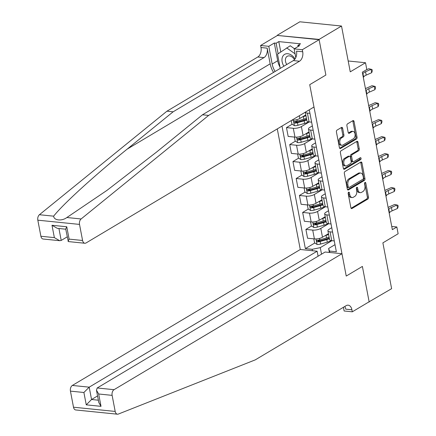 <?xml version="1.0" encoding="UTF-8"?>
<svg xmlns="http://www.w3.org/2000/svg" width="436" height="436" viewBox="0 0 436 436"><rect width="100%" height="100%" fill="white"/><g stroke="black" fill="none" stroke-linecap="round" stroke-linejoin="round"><path stroke-width="0.65" d="M348.609 192.249A1.008 0.638 95.8 0 0 348.168 193.551L350.871 207.705A1.439 0.91 95.8 0 0 351.607 208.61A1.439 0.91 95.8 0 0 352.005 208.512L367.859 199.056A1.439 0.91 95.8 0 0 368.485 197.197L365.788 183.044A1.008 0.638 95.8 0 0 365.27 182.412A1.008 0.638 95.8 0 0 364.992 182.477A1.008 0.638 95.8 0 0 364.556 183.779L364.905 185.611A4.594 2.91 95.8 0 1 362.899 191.557L361.575 192.341A4.594 2.91 95.8 0 1 360.3 192.652A4.594 2.91 95.8 0 1 357.945 189.764L357.596 187.927A1.008 0.638 95.8 0 0 357.079 187.295A1.008 0.638 95.8 0 0 356.801 187.366A1.008 0.638 95.8 0 0 356.365 188.663L356.713 190.499A4.594 2.91 95.8 0 1 354.708 196.44L353.383 197.23A4.594 2.91 95.8 0 1 352.108 197.541A4.594 2.91 95.8 0 1 349.754 194.647L349.405 192.816A1.008 0.638 95.8 0 0 348.887 192.183A1.008 0.638 95.8 0 0 348.609 192.249M342.631 128.26A1.439 0.91 95.8 0 0 341.895 127.356A1.439 0.91 95.8 0 0 341.497 127.454L337.05 130.108A1.439 0.91 95.8 0 0 336.423 131.966L339.421 147.684A1.439 0.91 95.8 0 0 340.156 148.589A1.439 0.91 95.8 0 0 340.554 148.496L356.414 139.035A1.439 0.91 95.8 0 0 357.04 137.177L354.037 121.459A1.439 0.91 95.8 0 0 353.302 120.554A1.439 0.91 95.8 0 0 352.904 120.652L347.53 123.857A1.439 0.91 95.8 0 0 346.903 125.715L348.19 132.44A1.439 0.91 95.8 0 0 348.925 133.345A1.439 0.91 95.8 0 0 349.323 133.247L351.988 131.661A3.842 2.436 95.8 0 1 353.056 131.4A3.842 2.436 95.8 0 1 355.117 134.631A3.842 2.436 95.8 0 1 353.345 138.79L342.909 145.014A3.842 2.436 95.8 0 1 341.84 145.27A3.842 2.436 95.8 0 1 339.78 142.043A3.842 2.436 95.8 0 1 341.552 137.885L343.29 136.85A1.439 0.91 95.8 0 0 343.917 134.991L342.631 128.26L341.508 128.146A1.439 0.91 95.8 0 0 341.284 127.585M368.752 302.006L391.621 288.67L382.879 242.863L398.133 233.761L396.842 226.976L392.351 229.652L362.316 72.207L366.807 69.531L365.51 62.74L348.184 60.986M319.081 39.414L277.443 35.452L319.136 39.687L325.877 75.041L319.081 39.414L341.519 26.035L350.255 71.842L365.51 62.74M369.183 302.05L362.387 266.423L346.233 276.059L309.724 84.677L325.877 75.041L309.724 84.677L313.985 107.005L86.05 242.956A4.393 2.78 95.8 0 1 84.829 243.25A4.393 2.78 95.8 0 1 82.584 240.487L79.516 224.409L37.823 220.175A4.393 2.78 -84.2 0 1 39.414 214.725L166.955 111.18L257.818 56.985A7.319 4.633 95.8 0 0 261.006 47.524L260.619 45.486L277.443 35.452M344.952 171.544A1.439 0.91 95.8 0 0 344.326 173.397L347.323 189.12A1.439 0.91 95.8 0 0 348.059 190.025A1.439 0.91 95.8 0 0 348.462 189.927L364.316 180.471A1.439 0.91 95.8 0 0 364.943 178.613L361.945 162.89A1.439 0.91 95.8 0 0 361.21 161.99A1.439 0.91 95.8 0 0 360.806 162.083L344.952 171.544M343.372 168.405L340.374 152.682A1.439 0.91 95.8 0 1 341.001 150.823L356.855 141.368A1.439 0.91 95.8 0 1 357.253 141.269A1.439 0.91 95.8 0 1 357.989 142.174L359.275 148.905A1.439 0.91 95.8 0 1 358.648 150.763L352.217 154.595A1.439 0.91 95.8 0 0 351.59 156.453L352.441 160.917A1.439 0.91 95.8 0 0 353.176 161.821A1.439 0.91 95.8 0 0 353.58 161.723L360.272 157.728A1.008 0.638 95.8 0 1 360.55 157.663A1.008 0.638 95.8 0 1 361.09 158.508A1.008 0.638 95.8 0 1 360.627 159.598L344.505 169.212A1.439 0.91 95.8 0 1 344.108 169.31A1.439 0.91 95.8 0 1 343.372 168.405M277.394 35.18L299.826 21.8L341.519 26.035M277.28 128.898L300.284 249.496L72.349 385.446L89.195 387.157L91.549 399.507L98.373 400.199M329.376 252.449L328.619 248.471L329.534 251.071L336.352 251.763L309.271 109.818M329.534 251.071L329.807 252.493M312.454 250.733L312.181 249.31L320.28 247.626L331.9 240.694M314.792 242.994L305.363 248.618L312.181 249.31M305.363 248.618L281.994 126.086M396.842 226.976L391.746 226.458M320.28 247.626L321.528 254.166M291.918 120.167A5.853 1.929 -10.8 0 0 299.837 118.467L305.8 114.913M292.136 124.227L286.479 127.601L293.297 128.293A5.853 1.929 -10.8 0 0 301.39 126.609L309.244 121.927M286.479 127.601L288.163 136.424L294.981 137.117A5.853 1.929 -10.8 0 0 303.075 135.433L309.031 131.879M295.374 141.193L289.717 144.567L296.535 145.259A5.853 1.929 -10.8 0 0 304.628 143.58L312.481 138.893M289.717 144.567L291.401 153.39L298.213 154.082A5.853 1.929 -10.8 0 0 306.312 152.398L312.269 148.845M298.611 158.159L292.954 161.538L299.766 162.23A5.853 1.929 -10.8 0 0 307.865 160.546L315.719 155.859M292.954 161.538L294.638 170.356L301.45 171.048A5.853 1.929 -10.8 0 0 309.549 169.364L315.506 165.811M301.848 175.125L296.191 178.504L303.004 179.196A5.853 1.929 -10.8 0 0 311.102 177.512L318.956 172.825M296.191 178.504L297.87 187.327L304.688 188.014A5.853 1.929 -10.8 0 0 312.786 186.335L318.743 182.782M305.086 192.091L299.423 195.47L306.241 196.162A5.853 1.929 -10.8 0 0 314.34 194.478L322.193 189.791M299.423 195.47L301.107 204.293L307.925 204.985A5.853 1.929 -10.8 0 0 316.024 203.301L321.981 199.748M308.323 209.057L302.66 212.436L309.478 213.128A5.853 1.929 -10.8 0 0 317.577 211.444L325.425 206.762M302.66 212.436L304.344 221.259L311.162 221.951A5.853 1.929 -10.8 0 0 319.256 220.267L325.218 216.714M311.56 226.028L305.898 229.401L312.716 230.094A5.853 1.929 -10.8 0 0 320.809 228.41L328.662 223.728M305.898 229.401L307.582 238.225L314.4 238.917A5.853 1.929 -10.8 0 0 322.493 237.233L328.455 233.68M334.995 244.667L328.619 248.471M331.763 227.701L329.147 229.254A5.853 1.929 -10.8 0 0 327.905 230.813A5.853 1.929 -10.8 0 0 330.068 231.854L332.603 232.11M328.526 210.73L325.91 212.288A5.853 1.929 -10.8 0 0 324.667 213.842A5.853 1.929 -10.8 0 0 326.831 214.888L329.365 215.144M325.289 193.764L322.678 195.323A5.853 1.929 -10.8 0 0 321.43 196.876A5.853 1.929 -10.8 0 0 323.594 197.922L326.128 198.178M322.051 176.798L319.441 178.357A5.853 1.929 -10.8 0 0 318.198 179.91A5.853 1.929 -10.8 0 0 320.356 180.956L322.891 181.213M318.814 159.832L316.204 161.391A5.853 1.929 -10.8 0 0 314.961 162.944A5.853 1.929 -10.8 0 0 317.119 163.99L319.659 164.247M315.577 142.866L312.966 144.425A5.853 1.929 -10.8 0 0 311.724 145.978A5.853 1.929 -10.8 0 0 313.882 147.025L316.422 147.281M312.34 125.9L309.729 127.459A5.853 1.929 -10.8 0 0 308.486 129.012A5.853 1.929 -10.8 0 0 310.65 130.059L313.184 130.315M320.313 239.702L318.182 240.972M317.081 222.731L314.945 224.006M313.844 205.765L311.707 207.04M310.606 188.799L308.47 190.074M307.369 171.833L305.238 173.108M304.132 154.867L302.001 156.143M300.895 137.901L298.764 139.171M297.657 120.936L295.526 122.205M327.905 230.813L329.589 239.631A5.853 1.929 -10.8 0 0 331.747 240.677L334.287 240.934M324.667 213.842L326.351 222.665A5.853 1.929 -10.8 0 0 328.515 223.712L331.049 223.968M321.43 196.876L323.114 205.699A5.853 1.929 -10.8 0 0 325.278 206.746L327.812 207.002M318.198 179.91L319.877 188.734A5.853 1.929 -10.8 0 0 322.041 189.78L324.575 190.036M314.961 162.944L316.645 171.768A5.853 1.929 -10.8 0 0 318.803 172.814L321.337 173.07M311.724 145.978L313.408 154.802A5.853 1.929 -10.8 0 0 315.566 155.843L318.106 156.104M308.486 129.012L310.17 137.836A5.853 1.929 -10.8 0 0 312.329 138.877L314.868 139.139M309.947 113.349L307.413 113.088A5.853 1.929 -10.8 0 1 305.293 112.188L306.933 120.87A5.853 1.929 -10.8 0 0 309.091 121.911L311.631 122.173M348.271 192.668A1.008 0.638 95.8 0 1 348.277 192.701L348.626 194.532A4.594 2.91 95.8 0 0 350.98 197.426L352.108 197.541M360.3 192.652L359.171 192.538A4.594 2.91 95.8 0 1 356.817 189.649L356.468 187.812A1.008 0.638 95.8 0 0 356.463 187.78M351.094 208.272L366.736 198.941A1.439 0.91 95.8 0 0 367.363 197.083L364.66 182.929A1.008 0.638 95.8 0 0 364.654 182.897M347.547 189.687L363.188 180.357A1.439 0.91 95.8 0 0 363.815 178.498L360.817 162.781A1.439 0.91 95.8 0 0 360.594 162.214M348.277 186.919A1.008 0.638 95.8 0 0 348.795 187.551A1.008 0.638 95.8 0 0 349.073 187.485L362.992 179.185A1.008 0.638 95.8 0 0 363.428 177.883L363.063 175.953A4.594 2.91 95.8 0 0 360.708 173.059A4.594 2.91 95.8 0 0 359.428 173.37L349.917 179.043A4.594 2.91 95.8 0 0 347.912 184.989L348.277 186.919L347.154 186.804A1.008 0.638 95.8 0 0 347.666 187.436L348.795 187.551M360.708 173.059L359.58 172.945A4.594 2.91 95.8 0 0 358.299 173.256L359.428 173.37M347.154 186.804L346.784 184.875A4.594 2.91 95.8 0 1 348.789 178.929L358.299 173.256M353.176 161.821L352.054 161.707A1.439 0.91 95.8 0 1 351.318 160.802L350.462 156.339A1.439 0.91 95.8 0 1 351.089 154.48L357.52 150.649A1.439 0.91 95.8 0 0 358.147 148.79L356.866 142.06A1.439 0.91 95.8 0 0 356.643 141.498M343.595 168.966L359.498 159.483A1.008 0.638 95.8 0 0 359.88 157.968M345.546 158.573A3.842 2.436 95.8 0 0 343.775 162.732A3.842 2.436 95.8 0 0 345.835 165.963A3.842 2.436 95.8 0 0 346.903 165.702L350.582 163.511A1.439 0.91 95.8 0 0 351.209 161.652L350.359 157.189A1.439 0.91 95.8 0 0 349.623 156.284A1.439 0.91 95.8 0 0 349.225 156.382L345.546 158.573L344.418 158.459A3.842 2.436 95.8 0 0 342.652 162.617A3.842 2.436 95.8 0 0 344.713 165.849L345.835 165.963M349.623 156.284L348.495 156.17A1.439 0.91 95.8 0 0 348.097 156.268L349.225 156.382M344.418 158.459L348.097 156.268M341.84 145.27L340.712 145.155A3.842 2.436 95.8 0 1 338.652 141.929A3.842 2.436 95.8 0 1 340.423 137.771L342.162 136.735A1.439 0.91 95.8 0 0 342.789 134.877L341.508 128.146M353.056 131.4L351.928 131.285A3.842 2.436 95.8 0 0 350.86 131.547L351.988 131.661M348.413 133.007L350.86 131.547M339.644 148.251L355.286 138.921A1.439 0.91 95.8 0 0 355.912 137.062L352.915 121.344A1.439 0.91 95.8 0 0 352.691 120.777M313.816 238.857L314.579 242.857L317.092 244.443A3.88 1.275 -10.8 0 0 320.607 244.051L327.294 242.171A11.194 3.69 -10.8 0 0 331.42 240.634M325.234 235.598L325.997 235.386A11.194 3.69 -10.8 0 0 328.613 234.514M327.801 234.067A9.292 3.063 -10.8 0 0 328.472 233.778M329.104 237.091A11.194 3.69 169.2 0 1 326.493 237.963L319.806 239.844A3.88 1.275 169.2 0 1 317.245 240.258C316.334 240.797 316.438 241.342 317.555 241.882A3.88 1.275 -10.8 0 0 320.117 241.473L326.804 239.593A11.194 3.69 -10.8 0 0 329.414 238.721M329.273 237.985A9.292 3.063 169.2 0 1 326.215 239.086L319.528 240.966A1.978 0.649 169.2 0 1 318.847 241.113L317.86 240.574M317.245 240.258L316.89 240.356M388.585 209.885L388.858 209.356A7.319 2.409 169.2 0 1 391.43 207.471L396.934 205.045L394.684 204.468L389.185 206.893A10.976 3.619 -10.8 0 0 388.111 207.411M389.228 213.28L389.501 212.752A7.319 2.409 169.2 0 1 392.078 210.861L397.583 208.435L396.934 205.045L397.915 205.242L398.177 206.599L397.583 208.435M394.684 204.468L397.915 205.242M117.442 414.2L75.75 409.965A4.393 2.78 -84.2 0 1 73.504 407.208L115.191 411.437A4.393 2.78 95.8 0 0 117.442 414.2A4.393 2.78 95.8 0 0 118.325 414.069L255.278 359.863L346.135 305.669A7.319 4.633 -84.2 0 1 348.168 305.178A7.319 4.633 -84.2 0 1 351.917 309.783L352.304 311.816L369.134 301.783L362.387 266.423L346.233 276.059L341.977 253.73L325.131 252.019L97.195 387.969L114.041 389.68A4.393 2.78 95.8 0 0 112.123 395.359L115.191 411.437M318.089 256.221L317.13 251.207L89.195 387.157L83.897 392.493L70.436 391.125L73.504 407.208M317.13 251.207L300.284 249.496M352.304 311.816L344.135 310.988L343.432 307.282M341.977 253.73L114.041 389.68M70.436 391.125A4.393 2.78 -84.2 0 1 72.349 385.446M344.756 306.492A7.319 4.633 -84.2 0 1 345.748 309.157L351.917 309.783M97.56 395.926L91.549 399.507L86.257 404.842L83.897 392.493M112.123 395.359L98.661 393.991L96.465 390.187L97.195 387.969M98.661 393.991L101.016 406.341L98.819 402.537L96.465 390.187M166.955 111.18L173.125 111.807L263.982 57.612A7.319 4.633 95.8 0 0 267.175 48.151L270.167 63.825A19.064 13.347 -120.8 0 0 273.53 72.403M173.125 111.807L127.159 149.123C94.677 175.337 62.522 204.658 53.644 216.169C53.911 220.512 61.89 221.325 66.882 217.515L106.994 190.358L156.513 152.099L202.473 114.788L293.335 60.593A7.319 4.633 95.8 0 0 296.529 51.132L302.698 51.759L302.306 49.72L319.136 39.687M202.473 114.788L208.642 115.409L299.505 61.22A7.319 4.633 95.8 0 0 302.698 51.759M40.891 236.258L54.358 237.625L59.667 240.694L43.142 239.021A4.393 2.78 -84.2 0 1 40.891 236.258L37.823 220.175M66.882 217.515L81.107 218.959L208.642 115.409M280.005 67.133A16.464 11.527 59.2 0 1 277.688 60.74L274.309 43.028L276.108 43.208L278.124 53.759M298.071 46.548L297.853 45.415L300.546 43.813L278.8 41.605L276.108 43.208M297.853 45.415L299.657 45.6L294.142 48.892L302.306 49.72M260.619 45.486L268.789 46.32L272.168 64.032A16.464 11.527 -120.8 0 0 275.094 71.471M274.309 43.028L268.789 46.32M67.215 236.852L61.204 240.432L59.667 240.694M295.793 57.568L294.142 48.892M81.107 218.959A4.393 2.78 95.8 0 0 79.516 224.409M278.8 41.605L280.773 51.944M54.358 237.625L51.998 225.27L57.307 228.344L65.754 229.2M51.998 225.27L66.763 226.769L65.716 229.009L68.305 241.571L84.829 243.25M66.763 226.769L69.117 239.119L68.071 241.359M310.579 221.891L311.342 225.892L313.855 227.478A3.88 1.275 -10.8 0 0 317.37 227.085L324.057 225.205A11.194 3.69 -10.8 0 0 328.183 223.668M321.997 218.632L322.765 218.42A11.194 3.69 -10.8 0 0 325.376 217.548M324.564 217.101A9.292 3.063 -10.8 0 0 325.234 216.812M325.866 220.126A11.194 3.69 169.2 0 1 323.256 220.998L316.569 222.878A3.88 1.275 169.2 0 1 314.013 223.287C313.097 223.832 313.201 224.371 314.323 224.916A3.88 1.275 -10.8 0 0 316.879 224.507L323.567 222.627A11.194 3.69 -10.8 0 0 326.177 221.755M326.035 221.019A9.292 3.063 169.2 0 1 322.983 222.12L316.296 224A1.978 0.649 169.2 0 1 315.61 224.148L314.623 223.608M314.013 223.287L313.653 223.39M307.347 204.925L308.11 208.926L310.623 210.512A3.88 1.275 -10.8 0 0 314.133 210.119L320.82 208.239A11.194 3.69 -10.8 0 0 324.945 206.702M318.76 201.666L319.528 201.448A11.194 3.69 -10.8 0 0 322.139 200.582M321.327 200.135A9.292 3.063 -10.8 0 0 321.997 199.846M322.629 203.16A11.194 3.69 169.2 0 1 320.019 204.032L313.331 205.912A3.88 1.275 169.2 0 1 310.775 206.321C309.86 206.866 309.963 207.405 311.086 207.95A3.88 1.275 -10.8 0 0 313.642 207.541L320.329 205.661A11.194 3.69 -10.8 0 0 322.94 204.789M322.803 204.053A9.292 3.063 169.2 0 1 319.746 205.154L313.059 207.035A1.978 0.649 169.2 0 1 312.378 207.182L311.386 206.642M310.775 206.321L310.416 206.419M304.11 187.96L304.873 191.96L307.385 193.546A3.88 1.275 -10.8 0 0 310.895 193.153L317.582 191.273A11.194 3.69 -10.8 0 0 321.708 189.736M315.522 184.701L316.291 184.483A11.194 3.69 -10.8 0 0 318.901 183.611M318.089 183.169A9.292 3.063 -10.8 0 0 318.76 182.88M319.392 186.194A11.194 3.69 169.2 0 1 316.781 187.066L310.094 188.946A3.88 1.275 169.2 0 1 307.538 189.355C306.628 189.9 306.731 190.439 307.849 190.984A3.88 1.275 -10.8 0 0 310.405 190.57L317.092 188.69A11.194 3.69 -10.8 0 0 319.702 187.823M319.566 187.088A9.292 3.063 169.2 0 1 316.509 188.189L309.822 190.069A1.978 0.649 169.2 0 1 309.14 190.216L308.154 189.676M307.538 189.355L307.178 189.453M385.348 192.919L385.62 192.39A7.319 2.409 169.2 0 1 388.198 190.505L393.697 188.074L391.446 187.502L385.947 189.927A10.976 3.619 -10.8 0 0 384.874 190.445M385.991 196.314L386.269 195.786A7.319 2.409 169.2 0 1 388.841 193.895L394.346 191.469L393.697 188.074L394.678 188.276L394.94 189.633L394.346 191.469M391.446 187.502L394.678 188.276M382.11 175.953L382.383 175.425A7.319 2.409 169.2 0 1 384.961 173.539L390.46 171.108L388.214 170.536L382.71 172.961A10.976 3.619 -10.8 0 0 381.636 173.479M382.759 179.349L383.031 178.82A7.319 2.409 169.2 0 1 385.609 176.929L391.108 174.504L390.46 171.108L391.441 171.31L391.702 172.667L391.108 174.504M388.214 170.536L391.441 171.31M378.873 158.987L379.146 158.459A7.319 2.409 169.2 0 1 381.723 156.573L387.223 154.142L384.977 153.57L379.473 155.995A10.976 3.619 -10.8 0 0 378.399 156.513M379.522 162.383L379.794 161.854A7.319 2.409 169.2 0 1 382.372 159.963L387.871 157.538L387.223 154.142L388.209 154.344L388.465 155.701L387.871 157.538M384.977 153.57L388.209 154.344M300.873 170.994L301.636 174.994L304.148 176.58A3.88 1.275 -10.8 0 0 307.663 176.188L314.351 174.307A11.194 3.69 -10.8 0 0 318.471 172.77M312.285 167.735L313.053 167.517A11.194 3.69 -10.8 0 0 315.664 166.645M314.857 166.203A9.292 3.063 -10.8 0 0 315.528 165.914M316.16 169.228A11.194 3.69 169.2 0 1 313.544 170.095L306.857 171.975A3.88 1.275 169.2 0 1 304.301 172.389C303.391 172.934 303.494 173.474 304.611 174.019A3.88 1.275 -10.8 0 0 307.167 173.604L313.855 171.724A11.194 3.69 -10.8 0 0 316.471 170.852M316.329 170.122A9.292 3.063 169.2 0 1 313.271 171.217L306.584 173.097A1.978 0.649 169.2 0 1 305.903 173.25L304.917 172.71M304.301 172.389L303.941 172.487M375.636 142.022L375.908 141.493A7.319 2.409 169.2 0 1 378.486 139.602L383.985 137.177L381.74 136.599L376.241 139.03A10.976 3.619 -10.8 0 0 375.162 139.547M376.284 145.417L376.557 144.883A7.319 2.409 169.2 0 1 379.135 142.997L384.634 140.572L383.985 137.177L384.972 137.378L385.228 138.735L384.634 140.572M381.74 136.599L384.972 137.378M295.047 58.92A9.51 6.66 -120.8 0 0 287.842 53.742A9.51 6.66 -120.8 0 0 282.283 57.503A9.51 6.66 -120.8 0 0 283.896 66.223M294.474 59.645A6.513 4.562 -120.8 0 0 287.188 56.331A6.513 4.562 -120.8 0 0 285.607 58.468A6.513 4.562 -120.8 0 0 286.763 64.512M280.244 68.398L277.53 54.162L290.256 45.764L294.442 48.712M286.67 47.906L295.079 53.824M297.635 154.022L298.398 158.023L300.911 159.609A3.88 1.275 -10.8 0 0 304.426 159.216L311.113 157.336A11.194 3.69 -10.8 0 0 315.233 155.805M309.048 150.769L309.816 150.551A11.194 3.69 -10.8 0 0 312.427 149.679M311.62 149.237A9.292 3.063 -10.8 0 0 312.29 148.949M312.923 152.257A11.194 3.69 169.2 0 1 310.307 153.129L303.62 155.009A3.88 1.275 169.2 0 1 301.063 155.423C300.153 155.963 300.257 156.508 301.374 157.053A3.88 1.275 -10.8 0 0 303.93 156.638L310.617 154.758A11.194 3.69 -10.8 0 0 313.233 153.886M313.092 153.156A9.292 3.063 169.2 0 1 310.034 154.251L303.347 156.132A1.978 0.649 169.2 0 1 302.666 156.284L301.679 155.739M301.063 155.423L300.704 155.521M372.399 125.056L372.671 124.527A7.319 2.409 169.2 0 1 375.249 122.636L380.748 120.211L378.503 119.633L373.003 122.064A10.976 3.619 -10.8 0 0 371.93 122.576M373.047 128.446L373.32 127.917A7.319 2.409 169.2 0 1 375.897 126.031L381.396 123.606L380.748 120.211L381.734 120.412L381.99 121.769L381.396 123.606M378.503 119.633L381.734 120.412M294.398 137.057L295.161 141.057L297.674 142.643A3.88 1.275 -10.8 0 0 301.189 142.25L307.876 140.37A11.194 3.69 -10.8 0 0 311.996 138.839M305.816 133.803L306.579 133.585A11.194 3.69 -10.8 0 0 309.195 132.713M308.383 132.272A9.292 3.063 -10.8 0 0 309.053 131.977M309.685 135.291A11.194 3.69 169.2 0 1 307.075 136.163L300.388 138.043A3.88 1.275 169.2 0 1 297.826 138.457C296.916 138.997 297.02 139.542 298.137 140.087A3.88 1.275 -10.8 0 0 300.698 139.673L307.385 137.792A11.194 3.69 -10.8 0 0 309.996 136.92M309.854 136.185A9.292 3.063 169.2 0 1 306.797 137.286L300.11 139.166A1.978 0.649 169.2 0 1 299.428 139.313L298.442 138.773M297.826 138.457L297.466 138.555M369.161 108.09L369.439 107.561A7.319 2.409 169.2 0 1 372.012 105.67L377.516 103.245L375.265 102.667L369.766 105.098A10.976 3.619 -10.8 0 0 368.693 105.61M369.81 111.48L370.082 110.951A7.319 2.409 169.2 0 1 372.66 109.065L378.159 106.64L377.516 103.245L378.497 103.446L378.753 104.804L378.159 106.64M375.265 102.667L378.497 103.446M291.253 120.565L291.924 124.091L294.436 125.677A3.88 1.275 -10.8 0 0 297.952 125.285L304.639 123.404A11.194 3.69 -10.8 0 0 308.764 121.873M302.579 116.837L303.342 116.619A11.194 3.69 -10.8 0 0 305.958 115.747M305.146 115.3A9.292 3.063 -10.8 0 0 305.816 115.011M306.448 118.325A11.194 3.69 169.2 0 1 303.838 119.197L297.15 121.077A3.88 1.275 169.2 0 1 294.589 121.491C293.679 122.031 293.782 122.576 294.9 123.121A3.88 1.275 -10.8 0 0 297.461 122.707L304.148 120.826A11.194 3.69 -10.8 0 0 306.759 119.955M306.617 119.219A9.292 3.063 169.2 0 1 303.56 120.32L296.872 122.2A1.978 0.649 169.2 0 1 296.191 122.347L295.205 121.808M294.589 121.491L294.235 121.59M365.929 91.124L366.202 90.595A7.319 2.409 169.2 0 1 368.774 88.704L374.279 86.279L372.028 85.701L366.529 88.127A10.976 3.619 -10.8 0 0 365.455 88.644M366.572 94.514L366.845 93.985A7.319 2.409 169.2 0 1 369.423 92.1L374.927 89.674L374.279 86.279L375.26 86.481L375.521 87.838L374.927 89.674M372.028 85.701L375.26 86.481M362.692 74.158L362.965 73.624A7.319 2.409 169.2 0 1 365.542 71.738L371.041 69.313L368.791 68.735L366.262 69.853M363.341 77.548L363.613 77.019A7.319 2.409 169.2 0 1 366.185 75.134L371.69 72.703L371.041 69.313L372.022 69.509L372.284 70.872L371.69 72.703M368.791 68.735L372.022 69.509M299.319 115.753L299.837 118.467M301.39 126.609L303.075 135.433M304.628 143.58L306.312 152.398M307.865 160.546L309.549 169.364M311.102 177.512L312.786 186.335M314.34 194.478L316.024 203.301M317.577 211.444L319.256 220.267M320.809 228.41L322.493 237.233M330.068 231.854L331.747 240.677M312.716 230.094L314.4 238.917M309.478 213.128L311.162 221.951M326.831 214.888L328.515 223.712M306.241 196.162L307.925 204.985M323.594 197.922L325.278 206.746M303.004 179.196L304.688 188.014M320.356 180.956L322.041 189.78M299.766 162.23L301.45 171.048M317.119 163.99L318.803 172.814M296.535 145.259L298.213 154.082M313.882 147.025L315.566 155.843M293.297 128.293L294.981 137.117M310.65 130.059L312.329 138.877M307.413 113.088L309.091 121.911M348.626 194.532L349.754 194.647M356.468 187.812L357.596 187.927M356.817 189.649L357.945 189.764M364.66 182.929L365.788 183.044M367.363 197.083L368.485 197.197M366.736 198.941L367.859 199.056M351.236 208.435L352.005 208.512M348.277 192.701L349.405 192.816M360.817 162.781L361.945 162.89M363.815 178.498L364.943 178.613M363.188 180.357L364.316 180.471M347.688 189.851L348.462 189.927M348.789 178.929L349.917 179.043M346.784 184.875L347.912 184.989M356.866 142.06L357.989 142.174M358.147 148.79L359.275 148.905M357.52 150.649L358.648 150.763M351.089 154.48L352.217 154.595M350.462 156.339L351.59 156.453M351.318 160.802L352.441 160.917M359.498 159.483L360.627 159.598M343.737 169.13L344.505 169.212M342.789 134.877L343.917 134.991M342.162 136.735L343.29 136.85M340.423 137.771L341.552 137.885M348.549 133.171L349.323 133.247M352.915 121.344L354.037 121.459M355.912 137.062L357.04 137.177M355.286 138.921L356.414 139.035M339.786 148.414L340.554 148.496M315.991 238.95L317.032 244.405M326.804 239.593L327.294 242.171M325.997 235.386L326.493 237.963M320.117 241.473L320.607 244.051M319.528 238.399L319.806 239.844M318.847 241.113L317.555 241.882M388.858 209.356L389.501 212.752M391.43 207.471L392.078 210.861M101.016 406.341L86.257 404.842M127.159 149.123L270.167 63.825M293.335 60.593L299.505 61.22M263.982 57.612L257.818 56.985M69.117 239.119L82.584 240.487M39.414 214.725L53.644 216.169M267.175 48.151L261.006 47.524M277.688 60.74L272.168 64.032M58.931 228.508L61.204 240.432M312.754 221.984L313.795 227.439M323.567 222.627L324.057 225.205M322.765 218.42L323.256 220.998M316.879 224.507L317.37 227.085M316.291 221.434L316.569 222.878M315.61 224.148L314.323 224.916M309.516 205.018L310.557 210.468M320.329 205.661L320.82 208.239M319.528 201.448L320.019 204.032M313.642 207.541L314.133 210.119M313.059 204.468L313.331 205.912M312.378 207.182L311.086 207.95M306.279 188.052L307.32 193.502M317.092 188.69L317.582 191.273M316.291 184.483L316.781 187.066M310.405 190.57L310.895 193.153M309.822 187.502L310.094 188.946M309.14 190.216L307.849 190.984M385.62 192.39L386.269 195.786M388.198 190.505L388.841 193.895M382.383 175.425L383.031 178.82M384.961 173.539L385.609 176.929M379.146 158.459L379.794 161.854M381.723 156.573L382.372 159.963M303.042 171.086L304.083 176.536M313.855 171.724L314.351 174.307M313.053 167.517L313.544 170.095M307.167 173.604L307.663 176.188M306.584 170.536L306.857 171.975M305.903 173.25L304.611 174.019M375.908 141.493L376.557 144.883M378.486 139.602L379.135 142.997M299.81 154.121L300.845 159.571M310.617 154.758L311.113 157.336M309.816 150.551L310.307 153.129M303.93 156.638L304.426 159.216M303.347 153.57L303.62 155.009M302.666 156.284L301.374 157.053M372.671 124.527L373.32 127.917M375.249 122.636L375.897 126.031M296.573 137.155L297.614 142.605M307.385 137.792L307.876 140.37M306.579 133.585L307.075 136.163M300.698 139.673L301.189 142.25M300.11 136.604L300.388 138.043M299.428 139.313L298.137 140.087M369.439 107.561L370.082 110.951M372.012 105.67L372.66 109.065M293.335 120.189L294.376 125.639M304.148 120.826L304.639 123.404M303.342 116.619L303.838 119.197M297.461 122.707L297.952 125.285M296.872 119.638L297.15 121.077M296.191 122.347L294.9 123.121M366.202 90.595L366.845 93.985M368.774 88.704L369.423 92.1M362.965 73.624L363.613 77.019M365.542 71.738L366.185 75.134"/></g></svg>

